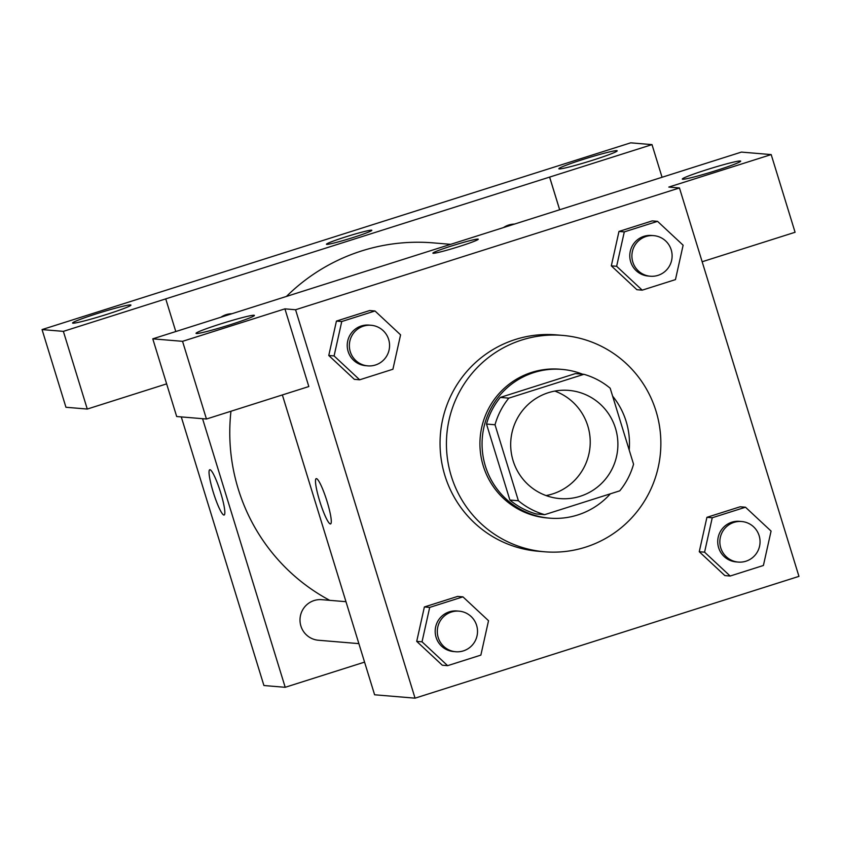 <?xml version="1.0" encoding="UTF-8"?>
<svg xmlns="http://www.w3.org/2000/svg" width="841" height="841" viewBox="0 0 841 841"><rect width="100%" height="100%" fill="white"/><g stroke="black" fill="none" stroke-linecap="round" stroke-linejoin="round"><path stroke-width="1.26" d="M554.818 391.086A54.276 53.603 -85.2 0 1 590.035 446.634A54.276 53.603 -85.2 0 1 546.082 495.57M513.105 460.721A54.276 53.603 -85.2 0 1 568.81 390.392A54.276 53.603 -85.2 0 1 617.704 448.957A54.276 53.603 -85.2 0 1 559.759 498.576A54.276 53.603 -85.2 0 1 513.105 460.721M544.663 514.66L619.754 490.839A72.894 71.99 -85.2 0 0 633.557 464.2L610.188 388.227A72.894 71.99 -85.2 0 0 583.906 374.308L508.816 398.129A72.894 71.99 -85.2 0 0 495.023 424.768L518.392 500.742A72.894 71.99 -85.2 0 0 544.663 514.66L536.148 513.946A72.894 71.99 -85.2 0 1 509.877 500.027L518.392 500.742M583.906 374.308L575.391 373.604L500.3 397.425L508.816 398.129M509.877 500.027L486.508 424.053L495.023 424.768M486.508 424.053A72.894 71.99 -85.2 0 1 500.3 397.425M582.582 374.203A74.639 73.703 94.8 0 0 561.998 369.399A74.639 73.703 94.8 0 0 533.867 372.563A74.639 73.703 94.8 0 0 482.492 452.016A74.639 73.703 94.8 0 0 549.551 518.151A74.639 73.703 94.8 0 0 610.345 493.825M629.205 450.061A74.639 73.703 94.8 0 0 612.626 396.153M549.551 518.151L547.428 517.972A74.639 73.703 -85.2 0 1 483.26 465.925A74.639 73.703 -85.2 0 1 531.733 372.384A74.639 73.703 -85.2 0 1 559.864 369.22L561.998 369.399M451.27 476.069A108.563 107.206 -85.2 0 1 562.692 335.412A108.563 107.206 -85.2 0 1 660.479 452.532A108.563 107.206 -85.2 0 1 544.6 551.78A108.563 107.206 -85.2 0 1 451.27 476.069M544.6 551.78L538.208 551.244A108.563 107.206 -85.2 0 1 444.889 475.533A108.563 107.206 -85.2 0 1 556.311 334.876L562.692 335.412M679.454 187.953L295.569 309.751L415.055 698.167L798.95 576.369L679.454 187.953L668.816 187.07L771.186 154.586L741.415 152.095L152.778 338.839L176.684 416.526L206.455 419.018L182.55 341.33L152.778 338.839M374.991 310.981L369.672 310.539L336.432 321.083L328.768 355.491L354.355 379.344L359.675 379.796L392.915 369.241L400.579 334.844L374.991 310.981L341.751 321.525L334.087 355.932L359.675 379.796M657.536 221.341L652.217 220.899L618.976 231.443L611.312 265.851L636.9 289.703L642.219 290.156L675.46 279.611L683.123 245.204L657.536 221.341L624.295 231.895L616.632 266.292L642.219 290.156M745.483 507.218L740.164 506.776L706.924 517.32L699.26 551.728L724.847 575.58L730.167 576.032L763.407 565.478L771.071 531.081L745.483 507.218L712.243 517.762L704.579 552.169L730.167 576.032M462.939 596.858L457.62 596.416L424.379 606.96L416.715 641.368L442.303 665.22L447.622 665.662L480.863 655.118L488.526 620.711L462.939 596.858L429.698 607.402L422.035 641.809L447.622 665.662M702.161 261.751L795.081 232.274L771.186 154.586M682.692 179.249A30.528 1.808 -17.1 0 0 714.156 171.186A30.528 1.808 -17.1 0 0 740.669 161.136A30.528 1.808 -17.1 0 0 710.95 168.389A30.528 1.808 -17.1 0 0 682.303 179.091A30.528 1.808 -17.1 0 0 682.692 179.249M282.366 394.934L374.613 694.782L415.055 698.167M316.405 478.624A23.748 3.459 72.4 0 1 326.897 500.921A23.748 3.459 72.4 0 1 330.566 523.922A23.748 3.459 72.4 0 1 320.085 502.329A23.748 3.459 72.4 0 1 316.195 478.645A23.748 3.459 72.4 0 1 316.405 478.624M206.455 419.018L308.826 386.545L284.92 308.857L295.569 309.751M316.205 478.645A23.748 3.459 -107.6 0 0 320.095 502.329A23.748 3.459 -107.6 0 0 330.566 523.922M196.426 333.52A30.528 1.808 -17.1 0 0 227.89 325.456A30.528 1.808 -17.1 0 0 254.403 315.407A30.528 1.808 -17.1 0 0 224.694 322.65A30.528 1.808 -17.1 0 0 196.037 333.362A30.528 1.808 -17.1 0 0 196.426 333.52M284.92 308.857L182.55 341.33M478.277 239.201A23.748 1.409 -17.1 0 0 451.859 245.877A23.748 1.409 162.9 0 1 478.277 239.201A23.748 1.409 162.9 0 1 455.99 247.527A23.748 1.409 162.9 0 1 432.884 253.162A23.748 1.409 162.9 0 1 451.859 245.866A23.748 1.409 -17.1 0 0 432.884 253.173M329.735 600.337A189.982 187.606 -85.2 0 1 238.255 489.031A189.982 187.606 -85.2 0 1 230.96 411.238M286.455 296.421A189.982 187.606 -85.2 0 1 433.241 242.881L450.639 244.332M345.977 601.693L321.798 599.675A20.352 20.1 94.8 0 0 300.069 618.282A20.352 20.1 94.8 0 0 318.403 640.243L358.876 643.628M503.496 227.564A20.352 20.1 -85.2 0 1 514.45 224.095M220.92 317.225A20.352 20.1 -85.2 0 1 231.948 313.725M165.709 298.881L652.006 144.62L630.687 142.833L42.05 329.577L63.369 331.365L165.74 298.891L175.79 331.543M202.565 418.692L285.204 687.297L364.563 662.119M559.643 209.756L549.604 177.094M326.75 244.384A23.748 1.409 162.9 0 1 326.445 244.258A23.748 1.409 162.9 0 1 348.721 235.932A23.748 1.409 162.9 0 1 371.838 230.297A23.748 1.409 162.9 0 1 351.212 238.108A23.748 1.409 162.9 0 1 326.75 244.384M559.223 168.925A30.528 1.808 162.9 0 1 558.834 168.768A30.528 1.808 162.9 0 1 587.481 158.055A30.528 1.808 162.9 0 1 617.199 150.812A30.528 1.808 162.9 0 1 590.676 160.852A30.528 1.808 162.9 0 1 559.223 168.925M72.957 323.186A30.528 1.808 162.9 0 1 72.568 323.028A30.528 1.808 162.9 0 1 101.214 312.326A30.528 1.808 162.9 0 1 130.933 305.073A30.528 1.808 162.9 0 1 104.421 315.123A30.528 1.808 162.9 0 1 72.957 323.186M371.838 230.297A23.748 1.409 -17.1 0 0 348.731 235.943A23.748 1.409 -17.1 0 0 326.445 244.268M166.634 383.874L87.275 409.052L65.945 407.265L42.05 329.577M87.275 409.052L63.369 331.365M662.056 177.272L652.006 144.62M559.675 209.745L549.636 177.094M181.278 416.915L263.916 685.52L285.204 687.297M209.966 469.72A23.748 3.459 72.4 0 1 220.458 492.017A23.748 3.459 72.4 0 1 224.126 515.018A23.748 3.459 72.4 0 1 213.635 493.425A23.748 3.459 72.4 0 1 209.756 469.741A23.748 3.459 72.4 0 1 209.966 469.72M209.766 469.741A23.748 3.459 -107.6 0 0 213.646 493.425A23.748 3.459 -107.6 0 0 224.126 515.018M455.717 651.722L453.583 651.544A20.352 20.1 -85.2 0 1 436.09 637.352A20.352 20.1 -85.2 0 1 456.978 610.976L459.102 611.155A20.352 20.1 -85.2 0 1 477.446 633.115A20.352 20.1 -85.2 0 1 438.214 637.531A20.352 20.1 -85.2 0 1 459.102 611.155M457.62 596.416L424.379 606.96L429.698 607.402M424.379 606.96L416.715 641.368L422.035 641.809M416.715 641.368L442.303 665.22M738.261 562.082L736.127 561.904A20.352 20.1 -85.2 0 1 718.635 547.712A20.352 20.1 -85.2 0 1 739.523 521.336L741.646 521.515A20.352 20.1 -85.2 0 1 759.98 543.475A20.352 20.1 -85.2 0 1 720.758 547.89A20.352 20.1 -85.2 0 1 741.646 521.515M740.164 506.776L706.924 517.32L712.243 517.762M706.924 517.32L699.26 551.728L704.579 552.169M699.26 551.728L724.847 575.58M367.769 365.846L365.635 365.667A20.352 20.1 -85.2 0 1 348.142 351.475A20.352 20.1 -85.2 0 1 369.031 325.099L371.165 325.278A20.352 20.1 -85.2 0 1 389.499 347.238A20.352 20.1 -85.2 0 1 350.266 351.654A20.352 20.1 -85.2 0 1 371.165 325.278M369.672 310.539L336.432 321.083L341.751 321.525M336.432 321.083L328.768 355.491L334.087 355.932M328.768 355.491L354.355 379.344M650.314 276.216L648.18 276.037A20.352 20.1 -85.2 0 1 630.687 261.835A20.352 20.1 -85.2 0 1 651.575 235.469L653.709 235.638A20.352 20.1 -85.2 0 1 672.043 257.598A20.352 20.1 -85.2 0 1 632.81 262.014A20.352 20.1 -85.2 0 1 653.709 235.638M652.217 220.899L618.976 231.443L624.295 231.895M618.976 231.443L611.312 265.851L616.632 266.292M611.312 265.851L636.9 289.703"/></g></svg>
